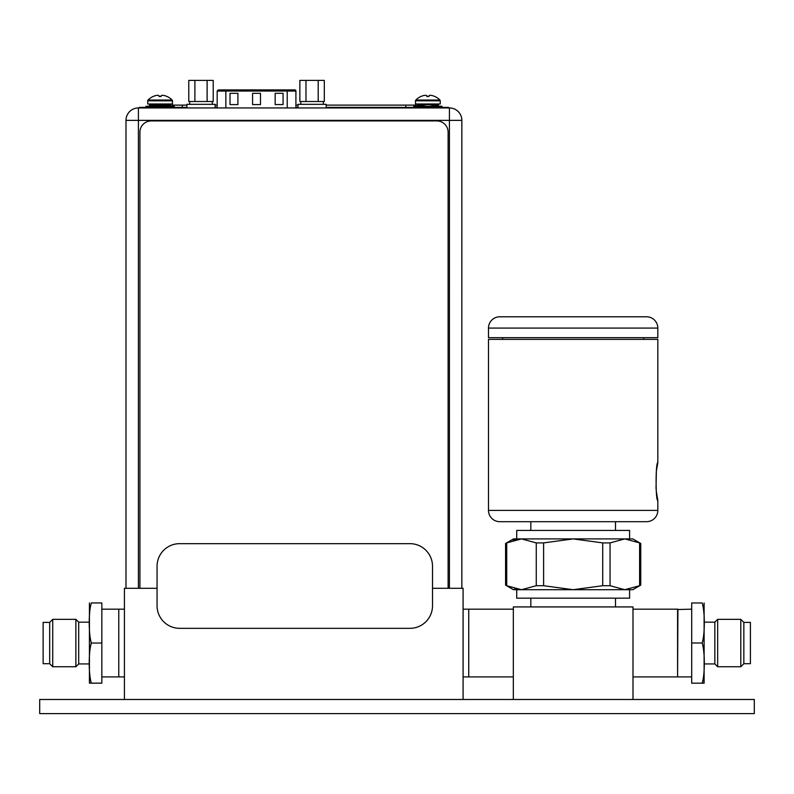 <?xml version="1.0" encoding="UTF-8"?>
<svg xmlns="http://www.w3.org/2000/svg" width="794" height="794" viewBox="0 0 794 794"><rect width="100%" height="100%" fill="white"/><g stroke="black" fill="none" stroke-linecap="round" stroke-linejoin="round"><path stroke-width="1.19" d="M513.331 699.494L513.331 606.924L632.997 606.924L632.997 699.494M632.997 676.915L677.58 676.915L677.58 609.177L632.997 609.177M615.499 598.17L615.499 606.924M530.829 598.17L530.829 606.924M510.969 587.629L506.711 585.714C505.202 584.94 505.202 584.94 506.711 585.714C505.202 584.94 505.202 584.94 506.711 585.714L521.489 589.704L624.828 589.704L639.607 585.714L639.607 542.898C641.125 543.672 641.125 543.672 639.607 542.898C641.125 543.672 641.125 543.672 639.607 542.898L624.828 538.908L610.05 542.898L602.715 542.898L573.159 538.908L543.602 542.898L536.268 542.898L521.489 538.908L513.5 538.908L505.579 543.473L505.579 585.128L513.5 589.704L521.489 589.704L516.715 589.704L516.715 598.17L629.602 598.17L629.602 589.704L624.828 589.704L632.828 589.704L640.748 585.128L640.748 543.473L632.828 538.908L624.947 538.908M639.607 585.714L639.607 585.714C641.115 584.94 641.115 584.94 639.607 585.714M521.489 589.704L536.268 585.714L543.602 585.714L573.159 589.704L602.715 585.714L610.05 585.714L624.828 589.704M521.489 538.908L516.715 538.908L516.715 530.442L629.602 530.442L629.602 538.908L521.489 538.908L506.711 542.898C505.202 543.672 505.202 543.672 506.711 542.898L508.626 541.965M518.154 589.495L514.681 588.82M513.093 540.238L516.576 539.374M530.829 521.688L530.829 530.442M615.499 521.688L615.499 530.442M656.013 488.727L656.37 471.11L657.829 462.763L657.829 339.366L488.489 339.366L488.489 510.403A11.285 11.285 0 0 0 499.783 521.688L646.544 521.688A11.285 11.285 0 0 0 657.829 510.403L657.829 500.458L656.191 490.613M657.829 462.763C655.556 461.552 655.497 501.5 657.829 500.458M643.716 339.366L643.716 337.678M502.602 339.366L502.602 337.678M488.489 337.678L657.829 337.678L657.829 328.081A11.285 11.285 0 0 0 646.544 316.786L499.783 316.786A11.285 11.285 0 0 0 488.489 328.081L488.489 337.678M39.7 699.494L754.3 699.494L754.3 713.598L39.7 713.598L39.7 699.494M131.993 713.608L111.388 713.608M166.7 713.608L146.096 713.608M432.512 588.294L463.091 588.294L463.091 699.494M157.063 588.294L124.42 588.294L124.42 699.494M124.42 676.915L101.84 676.915M124.42 609.177L118.772 609.177L118.772 676.915L118.772 609.177L101.84 609.177M463.091 676.915L468.738 676.915L468.738 609.177L513.331 609.177M463.091 609.177L468.738 609.177M139.923 588.294L139.923 132.211A11.285 11.285 0 0 1 151.207 120.926L436.829 120.926A11.285 11.285 0 0 1 448.114 132.211L448.114 588.294M409.932 628.332L179.643 628.332A22.579 22.579 0 0 1 157.063 605.753L157.063 566.241A22.579 22.579 0 0 1 179.643 543.662L409.932 543.662A22.579 22.579 0 0 1 432.512 566.241L432.512 605.753A22.579 22.579 0 0 1 409.932 628.332M461.85 225.913L461.85 154.79L461.86 225.913M125.988 120.36L125.988 588.294L125.988 120.36A12.416 12.416 0 0 1 138.404 107.944L138.404 120.36L125.988 120.36A12.416 12.416 90 0 1 138.404 107.944L449.444 107.944A12.416 12.416 -90 0 1 461.86 120.36L461.84 588.294L461.86 120.36L138.404 120.36L138.404 588.294M448.65 107.379L448.65 107.944L448.64 107.379L448.64 107.944L448.65 107.379L328.964 107.379L328.964 107.944L332.577 107.944L326.195 107.944L326.195 104.332L297.978 104.332L297.978 107.944L295.914 107.944L295.914 91.032L287.22 91.032L287.22 89.901L294.782 89.901A1.131 1.131 0 0 1 295.914 91.032M216.871 107.944L226.24 107.944M147.734 103.994L172.457 103.994L172.457 100.828L147.734 100.828L147.734 103.994M153.202 96.431L153.202 96.431A16.803 16.803 58.2 0 0 148.051 100.044A1.131 1.131 0 0 0 147.734 100.828M153.222 96.461L153.292 96.431A16.773 16.773 0 0 1 155.346 95.677A16.476 14.272 90 0 1 157.678 95.31A16.476 8.238 90 0 1 159.018 95.677L159.018 96.461L161.162 96.461L161.162 95.677A16.476 8.238 -90 0 1 162.512 95.31A16.476 14.272 -90 0 1 164.834 95.677A16.773 16.773 0 0 1 166.899 96.431L166.978 96.431A16.803 16.803 0 0 1 172.129 100.044A1.131 1.131 0 0 1 172.457 100.828M161.162 96.431L159.018 96.431M150.443 103.994A0.903 0.903 0 0 0 149.54 104.897L149.54 105.344A0.903 0.903 0 0 1 148.637 106.247M169.747 103.994A0.903 0.903 0 0 1 170.65 104.897L170.65 105.344A0.903 0.903 0 0 0 171.554 106.247M174.204 107.379L174.204 106.247L145.977 106.247L145.977 107.379M218.856 89.93L287.22 89.901M287.229 107.944L287.22 91.032L225.853 91.052L225.853 89.93L218.39 89.93M294.127 89.901L229.575 89.921M283.071 93.295L275.161 93.295L275.171 104.58L283.071 104.58L283.071 93.295M237.912 93.305L230.012 93.315L230.012 104.6L237.912 104.6L237.912 93.305M260.492 93.305L252.581 93.305L252.591 104.59L260.492 104.59L260.492 93.305M413.753 107.379L413.753 106.247L420.751 106.247A16.743 16.743 0 0 1 435.43 106.247L420.751 106.247L420.751 107.379M441.98 107.379L441.98 106.247L435.43 106.247L435.43 107.379M186.888 107.944L215.114 107.944L215.114 104.332L186.888 104.332L186.888 107.944L186.729 107.379L139.307 107.379L139.307 107.944L183.106 107.944L183.106 107.379M194.887 80.392L188.783 80.392L188.783 101.503L194.887 101.503L194.887 80.392L213.219 80.392L213.219 101.503L207.115 101.503L207.115 80.392M207.115 101.503L194.887 101.503M305.978 80.392L299.864 80.392L299.864 101.503L305.978 101.503L305.978 80.392L324.309 80.392L324.309 101.503L318.196 101.503L318.196 80.392M318.196 101.503L305.978 101.503M445.245 107.379L445.245 107.944L332.577 107.944L332.577 107.379L326.195 107.379L328.974 107.379L328.964 107.944M215.114 107.379L217.169 107.379M295.914 107.379L297.978 107.379M186.888 107.379L186.729 107.944M172.139 106.247L172.139 105.116L182.292 105.116L182.292 107.379M415.977 106.247L415.977 105.116L415.977 106.247M415.977 105.116L326.195 105.116M297.978 105.116L295.914 105.116M217.169 105.116L215.114 105.116M186.888 105.116L182.292 105.116M415.51 103.994L440.233 103.994L440.233 100.828L415.51 100.828L415.51 103.994M420.979 96.431L420.979 96.431A16.803 16.803 58.2 0 0 415.828 100.044A1.131 1.131 0 0 0 415.51 100.828M420.999 96.461L421.068 96.431A16.773 16.773 0 0 1 423.133 95.677A16.476 14.272 90 0 1 425.455 95.31A16.476 8.238 90 0 1 426.795 95.677L426.795 96.461L428.939 96.461L428.939 95.677A16.476 8.238 -90 0 1 430.288 95.31A16.476 14.272 -90 0 1 432.611 95.677A16.773 16.773 0 0 1 434.675 96.431L434.755 96.431A16.803 16.803 0 0 1 439.916 100.044A1.131 1.131 0 0 1 440.233 100.828M428.939 96.431L426.795 96.431M418.22 103.994A0.903 0.903 0 0 0 417.316 104.897L417.316 105.344A0.903 0.903 0 0 1 416.413 106.247M437.524 103.994A0.903 0.903 0 0 1 438.427 104.897L438.427 105.344A0.903 0.903 0 0 0 439.33 106.247M49.685 622.387L43.134 622.387L43.134 663.705L49.685 663.705L52.732 666.752L52.732 619.34L49.685 622.387L49.685 663.705M101.84 643.041L101.84 602.944L91.34 602.944C88.511 612.085 88.511 633.662 91.34 643.041L101.84 643.041L101.84 683.148L91.34 683.148C88.501 673.927 88.521 652.34 91.34 643.041M91.34 683.148L89.424 683.148L91.34 683.148M89.424 602.944A11.285 11.285 0 0 0 89.424 603.053L89.424 683.039A11.285 11.285 0 0 0 89.424 683.148M89.424 603.053L89.424 622.159L78.695 622.159L78.695 663.933L89.424 663.933L89.424 683.039M78.695 663.933L75.877 666.752L75.877 619.34L78.695 622.159M75.877 619.34L52.732 619.34M75.877 666.752L52.732 666.752M743.849 663.705L750.399 663.705L750.399 622.387L743.849 622.387L740.802 619.34L740.802 666.752L743.849 663.705L743.849 622.387M691.693 609.177L677.58 609.514M677.927 609.177L677.58 676.577M677.927 676.915L691.693 676.915M691.693 642.991L702.194 642.991C705.012 633.701 705.032 612.184 702.194 602.974L691.693 602.974L691.693 683.177L702.194 683.177L702.839 681.242M702.194 642.991C705.032 652.38 705.022 674.037 702.194 683.177L704.109 683.177L702.194 683.177M704.109 683.177A11.285 11.285 0 0 0 704.109 683.039L704.109 662.265M704.109 603.053L704.109 661.62L704.109 603.053A11.285 11.285 0 0 0 704.109 602.974M704.109 622.159L714.838 622.159L714.838 663.933L704.109 663.933M714.838 663.933L717.657 666.752L717.657 619.34L714.838 622.159M717.657 666.752L740.802 666.752M717.657 619.34L740.802 619.34M610.05 542.898L610.05 585.714M602.715 585.714L602.715 542.898M543.602 542.898L543.602 585.714M536.268 585.714L536.268 542.898M506.711 542.898L506.711 585.714M488.489 510.403L657.829 510.403M657.829 328.081L488.489 328.081M449.414 588.294L449.424 107.944A12.416 12.416 90 0 1 461.84 120.36L461.86 588.294M148.051 100.044L172.129 100.044M170.65 104.897L149.54 104.897M149.54 105.344L170.65 105.344M217.169 107.944L217.159 91.062L225.853 91.052L225.863 107.944M142.92 107.379L142.92 107.944M139.307 107.944L139.307 107.379M448.63 107.379L448.63 107.944M405.823 107.379L405.823 105.116M415.828 100.044L439.916 100.044M438.427 104.897L431.44 104.897M424.74 104.897L417.316 104.897M417.316 105.344L423.004 105.344M433.177 105.344L438.427 105.344M468.738 676.915L513.331 676.915M449.424 107.944L449.444 107.944A12.416 12.416 0 0 1 461.86 120.36M217.159 91.062L218.29 89.93M189.706 101.503L189.706 104.332M212.286 101.503L212.286 104.332M300.797 101.503L300.797 104.332M323.376 101.503L323.376 104.332"/></g></svg>
